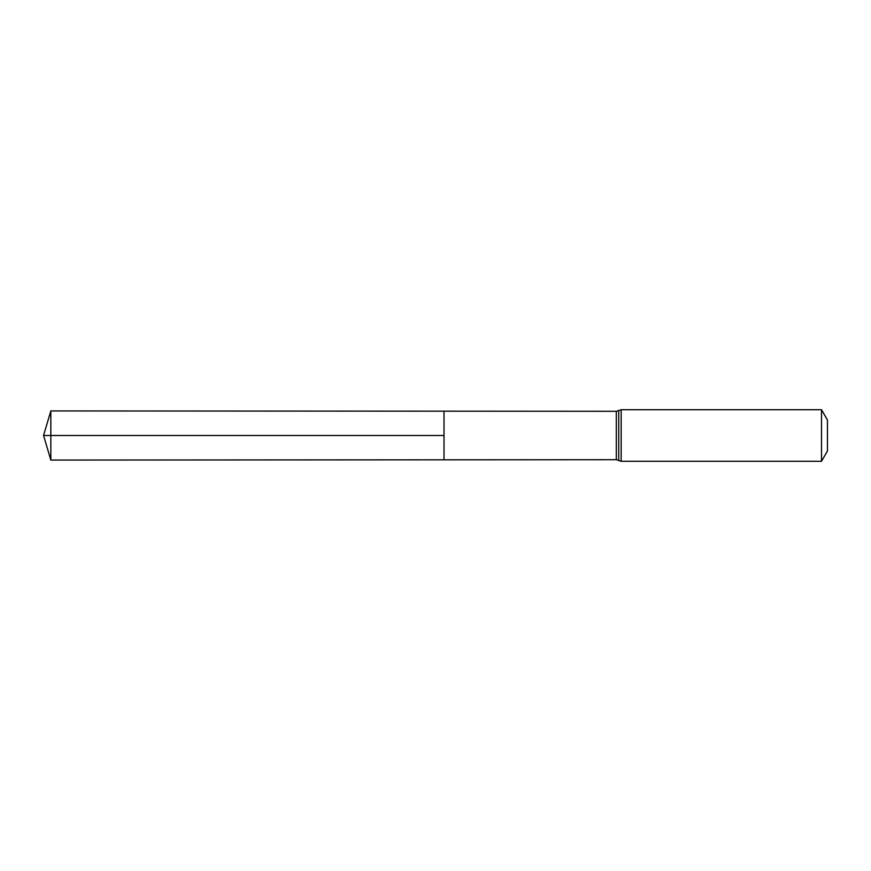 <?xml version="1.0" encoding="UTF-8"?>
<svg xmlns="http://www.w3.org/2000/svg" width="871" height="871" viewBox="0 0 871 871"><rect width="100%" height="100%" fill="white"/><g stroke="black" fill="none" stroke-linecap="round" stroke-linejoin="round"><path stroke-width="1.31" d="M444.014 435.5L444.014 411.188L50.834 410.938L50.834 460.062L444.014 459.812L444.014 411.188L616.309 411.297L616.309 459.703L444.014 459.812L444.014 435.5M821.495 409.718L821.495 461.282L827.45 450.971L827.45 420.029L821.495 409.718L621.165 409.718L616.309 411.297M50.834 460.062L43.55 435.5L444.014 435.5L50.834 435.5M821.495 461.282L621.165 461.282L621.165 409.718M621.165 461.282L618.737 460.498L618.737 410.502M618.737 460.498L616.309 459.703M43.55 435.5L50.834 410.938"/></g></svg>
